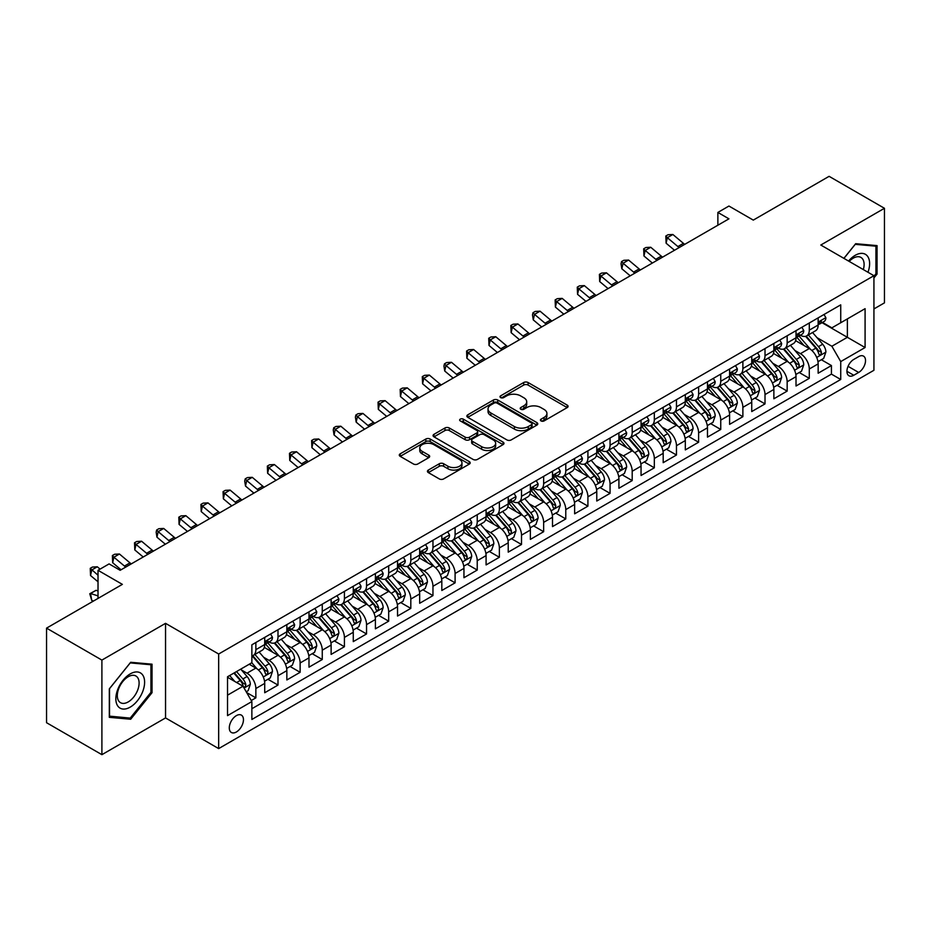 <?xml version="1.0" encoding="UTF-8"?>
<svg xmlns="http://www.w3.org/2000/svg" width="931" height="931" viewBox="0 0 931 931"><rect width="100%" height="100%" fill="white"/><g stroke="black" fill="none" stroke-linecap="round" stroke-linejoin="round"><path stroke-width="1.4" d="M541.051 420.928A2.153 1.245 0 0 0 544.088 420.928L567.177 407.603A3.072 1.769 0 0 0 568.085 406.347A3.072 1.769 0 0 0 567.177 405.09L528.063 382.513A3.072 1.769 0 0 0 523.722 382.513L500.634 395.838A2.153 1.245 0 0 0 500.005 396.722A2.153 1.245 0 0 0 500.634 397.595A2.153 1.245 0 0 0 503.671 397.595L506.662 395.873A9.834 5.679 0 0 1 520.569 395.873L523.827 397.758A9.834 5.679 0 0 1 526.713 401.773A9.834 5.679 0 0 1 523.827 405.788L520.848 407.51A2.153 1.245 0 0 0 520.208 408.383A2.153 1.245 0 0 0 520.848 409.268A2.153 1.245 0 0 0 523.885 409.268L526.876 407.534A9.834 5.679 0 0 1 540.783 407.534L544.041 409.419A9.834 5.679 0 0 1 546.916 413.434A9.834 5.679 0 0 1 544.041 417.449L541.051 419.171A2.153 1.245 0 0 0 540.422 420.056A2.153 1.245 0 0 0 541.051 420.928L541.051 419.171M236.381 731.987A10.02 5.784 120 0 0 242.921 723.154A10.02 5.784 120 0 0 241.385 715.124A10.02 5.784 120 0 0 236.381 715.625A10.02 5.784 120 0 0 229.829 724.446A10.02 5.784 120 0 0 231.365 732.476A10.02 5.784 120 0 0 236.381 731.987M428.33 470.074A3.072 1.769 0 0 0 427.434 471.33A3.072 1.769 0 0 0 428.33 472.587L439.304 478.918A3.072 1.769 0 0 0 443.645 478.918L469.294 464.115A3.072 1.769 0 0 0 470.19 462.858A3.072 1.769 0 0 0 469.294 461.613L430.18 439.025A3.072 1.769 0 0 0 425.828 439.025L400.19 453.828A3.072 1.769 0 0 0 399.294 455.084A3.072 1.769 0 0 0 400.19 456.341L413.445 463.987A3.072 1.769 0 0 0 417.786 463.987L428.76 457.656A3.072 1.769 0 0 0 429.668 456.399A3.072 1.769 0 0 0 428.76 455.143L422.197 451.349A8.216 4.748 0 0 1 419.788 447.997A8.216 4.748 0 0 1 424.862 443.61A8.216 4.748 0 0 1 433.811 444.646L459.565 459.507A8.216 4.748 0 0 1 461.974 462.858A8.216 4.748 0 0 1 456.9 467.246A8.216 4.748 0 0 1 447.939 466.222L443.645 463.743A3.072 1.769 0 0 0 439.304 463.743L428.33 470.074L428.33 472.587M873.93 308.929L884.45 302.866L884.45 208.288L829.102 176.331L753.284 220.112L728.938 206.042L717.871 212.443L728.938 218.832L120.157 570.307L109.09 563.907L98.023 570.307L98.023 598.424M101.898 660.091L101.898 754.669L165.543 717.929L165.543 623.339L101.898 660.091L46.55 628.134L122.368 584.365L98.023 570.307M165.543 623.339L218.669 654.016L873.93 275.704L873.93 370.282L218.669 748.594L218.669 654.016M884.45 208.288L820.805 245.028L873.93 275.704M506.883 439.909A3.072 1.769 0 0 0 511.224 439.909L536.873 425.106A3.072 1.769 0 0 0 537.769 423.849A3.072 1.769 0 0 0 536.873 422.593L497.759 400.016A3.072 1.769 0 0 0 493.407 400.016L467.769 414.819A3.072 1.769 0 0 0 466.873 416.076A3.072 1.769 0 0 0 467.769 417.321L506.883 439.909M461.136 421.394A2.153 1.245 0 0 1 463.312 421.696L463.312 419.148L503.077 442.097A3.072 1.769 0 0 1 503.974 443.354A3.072 1.769 0 0 1 503.077 444.611L477.44 459.414A3.072 1.769 0 0 1 473.088 459.414L433.974 436.837L433.974 434.323A3.072 1.769 0 0 0 433.078 435.58A3.072 1.769 0 0 0 433.974 436.837M433.974 434.323L444.948 427.992A3.072 1.769 0 0 1 449.301 427.992L465.163 437.151A3.072 1.769 0 0 0 469.503 437.151L476.788 432.938A3.072 1.769 0 0 0 477.684 431.693A3.072 1.769 0 0 0 476.788 430.436L460.275 420.905A2.153 1.245 0 0 1 459.646 420.021A2.153 1.245 0 0 1 460.973 418.869A2.153 1.245 0 0 1 463.312 419.148M101.898 754.669L46.55 722.712L46.55 628.134M251.265 700.508L255.862 697.854L246.668 692.548M241.443 669.983L247.006 673.194A12.522 7.227 60 0 1 255.862 688.533L264.718 683.412L264.718 692.745L277.997 685.076L267.919 679.258M263.578 657.205L269.14 660.405A12.522 7.227 60 0 1 277.997 675.743L286.853 670.634L286.853 679.967L300.131 672.298L290.065 666.48M285.724 644.415L291.275 647.627A12.522 7.227 60 0 1 300.131 662.965L308.987 657.856L308.987 667.178L322.266 659.509L312.199 653.702M307.858 631.637L313.421 634.849A12.522 7.227 60 0 1 322.266 650.187L331.122 645.067L331.122 654.4L344.412 646.731L334.334 640.924M329.993 618.859L335.556 622.071A12.522 7.227 60 0 1 344.412 637.409L353.268 632.289L353.268 641.622L366.546 633.953L356.468 628.134M352.127 606.081L357.69 609.281A12.522 7.227 60 0 1 366.546 624.62L375.402 619.511L375.402 628.844L388.681 621.175L378.614 615.356M374.274 593.291L379.825 596.503A12.522 7.227 60 0 1 388.681 611.842L397.537 606.733L397.537 616.054L410.815 608.385L400.749 602.578M396.408 580.513L401.971 583.725A12.522 7.227 60 0 1 410.815 599.064L419.672 593.943L419.672 603.276L432.962 595.607L422.883 589.8M418.543 567.735L424.105 570.947A12.522 7.227 60 0 1 432.962 586.286L441.818 581.165L441.818 590.498L455.096 582.829L445.018 577.011M440.677 554.957L446.24 558.158A12.522 7.227 60 0 1 455.096 573.496L463.952 568.387L463.952 577.72L477.231 570.051L467.164 564.233M462.823 542.168L468.374 545.38A12.522 7.227 60 0 1 477.231 560.718L486.087 555.609L486.087 564.931L499.365 557.262L489.299 551.455M484.958 529.39L490.521 532.602A12.522 7.227 60 0 1 499.365 547.94L508.221 542.82L508.221 552.153L521.511 544.484L511.433 538.677M507.092 516.612L512.655 519.824A12.522 7.227 60 0 1 521.511 535.15L530.367 530.042L530.367 539.375L543.646 531.706L533.568 525.887M529.227 503.834L534.79 507.034A12.522 7.227 60 0 1 543.646 522.372L552.502 517.264L552.502 526.597L565.78 518.928L555.714 513.109M551.373 491.044L556.924 494.256A12.522 7.227 60 0 1 565.78 509.594L574.636 504.486L574.636 513.807L587.915 506.138L577.848 500.331M573.508 478.266L579.07 481.478A12.522 7.227 60 0 1 587.915 496.817L596.771 491.696L596.771 501.029L610.061 493.36L599.983 487.553M595.642 465.488L601.205 468.7A12.522 7.227 60 0 1 610.061 484.027L618.917 478.918L618.917 488.251L632.196 480.582L622.117 474.763M617.777 452.71L623.339 455.911A12.522 7.227 60 0 1 632.196 471.249L641.052 466.14L641.052 475.473L654.33 467.804L644.264 461.985M639.923 439.921L645.474 443.133A12.522 7.227 60 0 1 654.33 458.471L663.186 453.362L663.186 462.684L676.465 455.015L666.398 449.208M662.057 427.143L667.62 430.355A12.522 7.227 60 0 1 676.465 445.693L685.321 440.572L685.321 449.906L698.611 442.237L688.533 436.43M684.192 414.365L689.755 417.577A12.522 7.227 60 0 1 698.611 432.903L707.467 427.795L707.467 437.128L720.745 429.459L710.667 423.64M706.326 401.587L711.889 404.787A12.522 7.227 60 0 1 720.745 420.125L729.601 415.017L729.601 424.35L742.88 416.681L732.813 410.862M728.473 388.797L734.024 392.009A12.522 7.227 60 0 1 742.88 407.347L751.736 402.239L751.736 411.56L765.014 403.891L754.948 398.084M750.607 376.019L756.158 379.231A12.522 7.227 60 0 1 765.014 394.569L773.87 389.449L773.87 398.782L787.161 391.113L777.082 385.306M772.742 363.241L778.304 366.453A12.522 7.227 60 0 1 787.161 381.78L796.017 376.671L796.017 386.004L809.295 378.335L809.295 369.002A12.522 7.227 -120 0 0 800.439 353.664L794.876 350.463M799.217 372.516L809.295 378.335M264.718 683.412A12.522 7.227 -120 0 0 255.862 668.074L249.217 664.245M286.853 670.634A12.522 7.227 -120 0 0 277.997 655.296L264.311 647.394M308.987 657.856A12.522 7.227 -120 0 0 300.131 642.518L286.445 634.616M331.122 645.067A12.522 7.227 -120 0 0 322.266 629.74L308.58 621.827M353.268 632.289A12.522 7.227 -120 0 0 344.412 616.95L330.714 609.049M375.402 619.511A12.522 7.227 -120 0 0 366.546 604.172L352.861 596.271M397.537 606.733A12.522 7.227 -120 0 0 388.681 591.394L374.995 583.493M419.672 593.943A12.522 7.227 -120 0 0 410.815 578.616L397.13 570.703M441.818 581.165A12.522 7.227 -120 0 0 432.962 565.827L419.264 557.925M463.952 568.387A12.522 7.227 -120 0 0 455.096 553.049L441.41 545.147M486.087 555.609A12.522 7.227 -120 0 0 477.231 540.271L463.545 532.369M508.221 542.82A12.522 7.227 -120 0 0 499.365 527.493L485.679 519.579M530.367 530.042A12.522 7.227 -120 0 0 521.511 514.703L507.814 506.801M552.502 517.264A12.522 7.227 -120 0 0 543.646 501.925L529.96 494.024M574.636 504.486A12.522 7.227 -120 0 0 565.78 489.147L552.095 481.246M596.771 491.696A12.522 7.227 -120 0 0 587.915 476.369L574.229 468.456M618.917 478.918A12.522 7.227 -120 0 0 610.061 463.58L596.364 455.678M641.052 466.14A12.522 7.227 -120 0 0 632.196 450.802L618.51 442.9M663.186 453.362A12.522 7.227 -120 0 0 654.33 438.024L640.644 430.122M685.321 440.572A12.522 7.227 -120 0 0 676.465 425.246L662.779 417.332M707.467 427.795A12.522 7.227 -120 0 0 698.611 412.456L684.913 404.554M729.601 415.017A12.522 7.227 -120 0 0 720.745 399.678L707.048 391.776M751.736 402.239A12.522 7.227 -120 0 0 742.88 386.9L729.194 378.998M773.87 389.449A12.522 7.227 -120 0 0 765.014 374.122L751.329 366.209M796.017 376.671A12.522 7.227 -120 0 0 787.161 361.333L773.463 353.431M858.661 356.608L853.785 359.424A9.706 5.598 120 0 0 847.454 367.966A9.706 5.598 120 0 0 848.932 375.752A9.706 5.598 120 0 0 853.785 375.263L858.661 372.458A9.706 5.598 120 0 0 865.004 363.905A9.706 5.598 120 0 0 863.514 356.131A9.706 5.598 120 0 0 858.661 356.608M227.525 695.178L243.014 686.228L251.87 701.567L251.87 719.454L840.728 379.487L840.728 361.589L831.872 346.251L817.022 337.674M251.87 701.567L227.525 715.625L227.525 676.767L251.87 662.709L251.87 644.811L840.728 304.844L840.728 322.743L865.085 308.673L865.085 347.531L840.728 361.589M269.024 641.936L269.14 642.006A12.522 7.227 60 0 0 275.401 642.623L284.258 637.514A12.522 7.227 -120 0 0 286.853 631.777L286.853 624.62M291.159 629.158L291.275 629.228A12.522 7.227 60 0 0 297.536 629.845L306.392 624.736A12.522 7.227 -120 0 0 308.987 618.999L308.987 611.842M313.305 616.38L313.421 616.438A12.522 7.227 60 0 0 319.682 617.067L328.538 611.946A12.522 7.227 -120 0 0 331.122 606.221L331.122 599.064M335.439 603.591L335.556 603.66A12.522 7.227 60 0 0 341.817 604.277L350.673 599.168A12.522 7.227 -120 0 0 353.268 593.431L353.268 586.274M357.574 590.813L357.69 590.882A12.522 7.227 60 0 0 363.951 591.499L372.807 586.39A12.522 7.227 -120 0 0 375.402 580.653L375.402 573.496M379.708 578.035L379.825 578.104A12.522 7.227 60 0 0 386.086 578.721L394.942 573.612A12.522 7.227 -120 0 0 397.537 567.875L397.537 560.718M401.855 565.257L401.971 565.315A12.522 7.227 60 0 0 408.232 565.943L417.076 560.823A12.522 7.227 -120 0 0 419.672 555.097L419.672 547.94M423.989 552.467L424.105 552.537A12.522 7.227 60 0 0 430.366 553.154L439.223 548.045A12.522 7.227 -120 0 0 441.818 542.308L441.818 535.15M446.124 539.689L446.24 539.759A12.522 7.227 60 0 0 452.501 540.376L461.357 535.267A12.522 7.227 -120 0 0 463.952 529.53L463.952 522.372M468.258 526.911L468.374 526.981A12.522 7.227 60 0 0 474.635 527.598L483.492 522.489A12.522 7.227 -120 0 0 486.087 516.752L486.087 509.594M490.404 514.133L490.521 514.191A12.522 7.227 60 0 0 496.782 514.82L505.626 509.699A12.522 7.227 -120 0 0 508.221 503.974L508.221 496.817M512.539 501.344L512.655 501.413A12.522 7.227 60 0 0 518.916 502.03L527.772 496.921A12.522 7.227 -120 0 0 530.367 491.184L530.367 484.027M534.673 488.566L534.79 488.635A12.522 7.227 60 0 0 541.051 489.252L549.907 484.143A12.522 7.227 -120 0 0 552.502 478.406L552.502 471.249M556.808 475.788L556.924 475.857A12.522 7.227 60 0 0 563.185 476.474L572.041 471.365A12.522 7.227 -120 0 0 574.636 465.628L574.636 458.471M578.954 463.01L579.07 463.068A12.522 7.227 60 0 0 585.331 463.696L594.176 458.576A12.522 7.227 -120 0 0 596.771 452.85L596.771 445.693M601.089 450.22L601.205 450.29A12.522 7.227 60 0 0 607.466 450.907L616.322 445.798A12.522 7.227 -120 0 0 618.917 440.06L618.917 432.903M623.223 437.442L623.339 437.512A12.522 7.227 60 0 0 629.6 438.129L638.457 433.02A12.522 7.227 -120 0 0 641.052 427.282L641.052 420.125M645.358 424.664L645.474 424.734A12.522 7.227 60 0 0 651.735 425.351L660.591 420.242A12.522 7.227 -120 0 0 663.186 414.504L663.186 407.347M667.504 411.886L667.62 411.944A12.522 7.227 60 0 0 673.881 412.573L682.726 407.452A12.522 7.227 -120 0 0 685.321 401.726L685.321 394.569M689.638 399.096L689.755 399.166A12.522 7.227 60 0 0 696.016 399.783L704.872 394.674A12.522 7.227 -120 0 0 707.467 388.937L707.467 381.78M711.773 386.318L711.889 386.388A12.522 7.227 60 0 0 718.15 387.005L727.006 381.896A12.522 7.227 -120 0 0 729.601 376.159L729.601 369.002M733.907 373.54L734.024 373.61A12.522 7.227 60 0 0 740.285 374.227L749.141 369.118A12.522 7.227 -120 0 0 751.736 363.381L751.736 356.224M756.053 360.763L756.158 360.821A12.522 7.227 60 0 0 762.431 361.449L771.275 356.329A12.522 7.227 -120 0 0 773.87 350.603L773.87 343.446M778.188 347.973L778.304 348.043A12.522 7.227 60 0 0 784.565 348.66L793.421 343.551A12.522 7.227 -120 0 0 796.017 337.813L796.017 330.656M251.87 708.724L831.43 374.122L831.43 365.557L818.151 373.226L818.151 363.893A12.522 7.227 -120 0 0 809.295 348.555L795.598 340.653M800.323 335.195L800.439 335.265A12.522 7.227 -120 0 0 806.7 335.882A12.522 7.227 -120 0 0 809.295 330.144L809.295 322.987M806.7 335.882L815.556 330.773A12.522 7.227 -120 0 0 818.151 325.035L818.151 317.878M255.862 642.518L255.862 649.675A12.522 7.227 60 0 1 253.267 655.401A12.522 7.227 60 0 1 251.87 655.913M253.267 655.401L262.123 650.292A12.522 7.227 -120 0 0 264.718 644.555L264.718 637.398M277.997 629.728L277.997 636.897A12.522 7.227 60 0 1 275.401 642.623M300.131 616.95L300.131 624.107A12.522 7.227 60 0 1 297.536 629.845M322.266 604.172L322.266 611.33A12.522 7.227 60 0 1 319.682 617.067M344.412 591.394L344.412 598.552A12.522 7.227 60 0 1 341.817 604.277M366.546 578.605L366.546 585.774A12.522 7.227 60 0 1 363.951 591.499M388.681 565.827L388.681 572.984A12.522 7.227 60 0 1 386.086 578.721M410.815 553.049L410.815 560.206A12.522 7.227 60 0 1 408.232 565.943M432.962 540.271L432.962 547.428A12.522 7.227 60 0 1 430.366 553.154M455.096 527.481L455.096 534.65A12.522 7.227 60 0 1 452.501 540.376M477.231 514.703L477.231 521.86A12.522 7.227 60 0 1 474.635 527.598M499.365 501.925L499.365 509.082A12.522 7.227 60 0 1 496.782 514.82M521.511 489.147L521.511 496.304A12.522 7.227 60 0 1 518.916 502.03M543.646 476.358L543.646 483.526A12.522 7.227 60 0 1 541.051 489.252M565.78 463.58L565.78 470.737A12.522 7.227 60 0 1 563.185 476.474M587.915 450.802L587.915 457.959A12.522 7.227 60 0 1 585.331 463.696M610.061 438.024L610.061 445.181A12.522 7.227 60 0 1 607.466 450.907M632.196 425.234L632.196 432.403A12.522 7.227 60 0 1 629.6 438.129M654.33 412.456L654.33 419.613A12.522 7.227 60 0 1 651.735 425.351M676.465 399.678L676.465 406.835A12.522 7.227 60 0 1 673.881 412.573M698.611 386.9L698.611 394.057A12.522 7.227 60 0 1 696.016 399.783M720.745 374.111L720.745 381.268A12.522 7.227 60 0 1 718.15 387.005M742.88 361.333L742.88 368.49A12.522 7.227 60 0 1 740.285 374.227M765.014 348.555L765.014 355.712A12.522 7.227 60 0 1 762.431 361.449M787.161 335.777L787.161 342.934A12.522 7.227 60 0 1 784.565 348.66M787.161 381.78L787.161 391.113M765.014 394.569L765.014 403.891M742.88 407.347L742.88 416.681M720.745 420.125L720.745 429.459M698.611 432.903L698.611 442.237M676.465 445.693L676.465 455.015M654.33 458.471L654.33 467.804M632.196 471.249L632.196 480.582M610.061 484.027L610.061 493.36M587.915 496.817L587.915 506.138M565.78 509.594L565.78 518.928M543.646 522.372L543.646 531.706M521.511 535.15L521.511 544.484M499.365 547.94L499.365 557.262M477.231 560.718L477.231 570.051M455.096 573.496L455.096 582.829M432.962 586.286L432.962 595.607M410.815 599.064L410.815 608.385M388.681 611.842L388.681 621.175M366.546 624.62L366.546 633.953M344.412 637.409L344.412 646.731M322.266 650.187L322.266 659.509M300.131 662.965L300.131 672.298M277.997 675.743L277.997 685.076M255.862 688.533L255.862 697.854M243.014 686.228L227.525 677.279M831.872 346.251L847.373 337.313L847.373 318.902L865.085 308.673M822.015 322.673L865.085 347.531M822.457 322.417L831.872 327.852L840.728 322.743M165.543 717.929L218.669 748.594M717.871 212.443L717.871 225.221M821.363 359.738L831.43 365.557M831.43 374.122L840.728 379.487M873.93 277.95L877.037 274.098L877.037 245.609L855.67 243.701L843.893 258.353M109.311 717.336L130.677 719.244L152.032 692.676L152.032 664.187L130.677 662.278L109.311 688.859L109.311 717.336M875.931 273.458L877.037 274.098M150.927 692.036L152.032 692.676M128.42 717.941L130.677 719.244M541.912 421.231L544.041 420.009A9.834 5.679 0 0 0 546.916 415.994L546.916 413.434M526.713 401.773L526.713 404.322A9.834 5.679 0 0 1 523.827 408.337L521.697 409.57M567.177 405.09L567.177 407.603L528.063 385.062A3.072 1.769 0 0 0 523.722 385.062L501.495 397.898M536.826 425.13L497.759 402.564A3.072 1.769 0 0 0 493.407 402.564L467.804 417.344M531.438 424.722A2.153 1.245 0 0 0 532.067 423.849A2.153 1.245 0 0 0 531.438 422.965L497.107 403.146A2.153 1.245 0 0 0 494.058 403.146L490.905 404.962A9.834 5.679 0 0 0 488.03 408.977A9.834 5.679 0 0 0 490.905 412.992L514.378 426.549A9.834 5.679 0 0 0 528.284 426.549L531.438 424.722L531.438 427.282A2.153 1.245 0 0 0 532.067 426.41L532.067 423.849M488.03 408.977L488.03 411.537A9.834 5.679 0 0 0 490.905 415.552L490.905 412.992M531.438 427.282L528.284 429.098A9.834 5.679 0 0 1 514.378 429.098L490.905 415.552M434.021 436.86L444.948 430.541L444.948 427.992M477.684 431.693L477.684 434.242A3.072 1.769 0 0 1 476.788 435.499L469.503 439.7A3.072 1.769 0 0 1 465.163 439.7L449.301 430.541A3.072 1.769 0 0 0 444.948 430.541M463.312 421.696L503.043 444.634M481.618 446.647A8.216 4.748 0 0 0 490.579 447.683A8.216 4.748 0 0 0 495.653 443.296A8.216 4.748 0 0 0 493.244 439.932L484.178 434.696A3.072 1.769 0 0 0 479.826 434.696L472.552 438.897A3.072 1.769 0 0 0 471.645 440.154A3.072 1.769 0 0 0 472.552 441.41L481.618 446.647L481.618 449.208A8.216 4.748 0 0 0 490.579 450.232A8.216 4.748 0 0 0 495.653 445.844L495.653 443.296M471.645 440.154L471.645 442.714A3.072 1.769 0 0 0 472.552 443.971L472.552 441.41M481.618 449.208L472.552 443.971M461.974 462.858L461.974 465.419A8.216 4.748 0 0 1 456.9 469.806A8.216 4.748 0 0 1 447.939 468.77L443.645 466.303A3.072 1.769 0 0 0 439.304 466.303L428.376 472.611M419.788 447.997L419.788 450.557A8.216 4.748 0 0 0 422.197 453.909L422.197 451.349M428.726 457.68L422.197 453.909M469.247 464.138L430.18 441.585A3.072 1.769 0 0 0 425.828 441.585L400.237 456.365L400.19 453.828M817.965 361.694L823.679 358.4L825.89 351.999A8.298 4.795 -120 0 0 822.667 344.214L812.554 332.507M810.529 349.369L798.961 335.975M803.942 345.471L797.239 337.697A19.877 11.475 -120 0 0 796.622 337.01M805.571 336.335L815.8 348.182A8.298 4.795 60 0 1 818.756 353.896C820.002 355.561 820.898 355.048 821.421 352.36A8.298 4.795 -120 0 0 818.454 346.646L808.341 334.939M806.176 336.138L817.162 348.869A4.224 2.444 60 0 1 818.233 350.522L821.421 352.36M818.756 353.896L819.361 354.874M824.016 314.492L825.89 317.75A8.298 4.795 60 0 1 824.179 321.428L819.967 323.848A8.298 4.795 -120 0 0 821.421 321.94L821.247 321.207M818.43 324.244L818.454 324.244A8.298 4.795 -120 0 0 819.967 323.848M820.351 321.323L821.421 321.94C820.898 320.695 820.013 321.207 818.756 323.476A8.298 4.795 60 0 1 818.151 324.651M679.188 247.553A15.652 9.042 60 0 1 677.884 246.552L667.329 237.684L666.107 243.2L674.498 250.253M684.716 244.353A15.652 9.042 60 0 1 683.424 243.352L672.869 234.484L667.329 237.684L665.816 236.02L668.027 234.74L672.869 234.484M666.107 243.2L665.816 236.02M867.983 272.271A20.354 11.754 120 0 0 855.228 255.315A20.354 11.754 120 0 0 848.56 261.052M863.328 269.583A15.408 8.891 120 0 0 860.919 257.421A15.408 8.891 120 0 0 853.215 258.19A15.408 8.891 120 0 0 849.177 261.413M843.94 258.387L855.228 244.341L875.931 246.18L875.931 273.784L873.93 276.263M874.558 245.388L875.931 246.18M142.687 691.617A20.354 11.754 120 0 0 137.427 671.961A20.354 11.754 120 0 0 117.772 689.394A20.354 11.754 120 0 0 123.032 709.05A20.354 11.754 120 0 0 142.687 691.617M137.648 690.185A15.408 8.891 120 0 0 135.914 675.999A15.408 8.891 120 0 0 118.772 688.498A15.408 8.891 120 0 0 120.506 702.684A15.408 8.891 120 0 0 137.648 690.185M109.532 716.253L109.532 688.661L130.224 662.907L150.927 664.757L150.927 692.361L130.224 718.104L109.311 716.125M149.554 663.966L150.927 664.757M795.83 374.483L801.544 371.178L803.756 364.789A8.298 4.795 -120 0 0 800.532 356.992L790.407 345.285M788.382 362.147L776.826 348.764M781.807 358.249L775.104 350.475A19.877 11.475 -120 0 0 774.487 349.788M783.437 349.113L793.666 360.96A8.298 4.795 60 0 1 796.622 366.674C797.867 368.339 798.751 367.826 799.275 365.138A8.298 4.795 -120 0 0 796.319 359.424L786.206 347.717M784.042 348.916L795.027 361.647A4.224 2.444 60 0 1 796.098 363.299L799.275 365.138M796.622 366.674L797.227 367.652M773.684 387.261L779.41 383.956L781.621 377.567A8.298 4.795 -120 0 0 778.386 369.782L768.273 358.063M766.248 374.925L754.692 361.542M759.673 371.027L752.958 363.265A19.877 11.475 -120 0 0 752.341 362.566M761.302 361.891L771.531 373.738A8.298 4.795 60 0 1 774.487 379.452C775.732 381.128 776.617 380.616 777.141 377.916A8.298 4.795 -120 0 0 774.185 372.202L764.072 360.495M761.895 361.705L772.893 374.425A4.224 2.444 60 0 1 773.952 376.077L777.141 377.916M774.487 379.452L775.092 380.442M751.55 400.039L757.275 396.734L759.487 390.345A8.298 4.795 -120 0 0 756.251 382.56L746.138 370.852M744.113 387.703L732.557 374.32M737.538 383.805L730.823 376.043A19.877 11.475 -120 0 0 730.207 375.344M739.156 374.681L749.385 386.516A8.298 4.795 60 0 1 752.353 392.23C753.598 393.906 754.482 393.394 755.006 390.706A8.298 4.795 -120 0 0 752.05 384.992L741.937 373.273M739.761 374.483L750.758 387.215A4.224 2.444 60 0 1 751.817 388.867L755.006 390.706M752.353 392.23L752.946 393.219M729.415 412.817L735.129 409.524L737.34 403.135A8.298 4.795 -120 0 0 734.117 395.338L724.004 383.63M721.979 400.493L710.411 387.098M715.392 396.594L708.689 388.821A19.877 11.475 -120 0 0 708.072 388.134M717.021 387.459L727.251 399.306A8.298 4.795 60 0 1 730.207 405.02C731.452 406.684 732.348 406.172 732.872 403.484A8.298 4.795 -120 0 0 729.904 397.77L719.791 386.062M717.626 387.261L728.612 399.993A4.224 2.444 60 0 1 729.683 401.645L732.872 403.484M730.207 405.02L730.812 405.997M801.882 327.27L803.756 330.528A8.298 4.795 60 0 1 802.045 334.206L797.832 336.626A8.298 4.795 -120 0 0 799.275 334.718L799.101 333.985M796.284 337.022L796.319 337.022A8.298 4.795 -120 0 0 797.832 336.626M798.204 334.101L799.275 334.718C798.763 333.473 797.867 333.985 796.622 336.254A8.298 4.795 60 0 1 796.017 337.441M657.053 260.331A15.652 9.042 60 0 1 655.75 259.33L645.195 250.462L643.961 255.978L652.363 263.042M662.581 257.131A15.652 9.042 60 0 1 661.278 256.13L650.734 247.262L645.195 250.462L643.682 248.798L645.893 247.518L650.734 247.262M643.961 255.978L643.682 248.798M779.736 340.059L781.621 343.318A8.298 4.795 60 0 1 779.899 346.984L775.698 349.416A8.298 4.795 -120 0 0 777.141 347.507L776.966 346.763M774.15 349.8L774.185 349.8A8.298 4.795 -120 0 0 775.698 349.416M776.07 346.879L777.141 347.507C776.617 346.251 775.732 346.763 774.487 349.032A8.298 4.795 60 0 1 773.87 350.219M634.907 273.109A15.652 9.042 60 0 1 633.604 272.108L623.06 263.24L621.827 268.768L630.217 275.82M640.447 269.92A15.652 9.042 60 0 1 639.143 268.919L628.588 260.052L623.06 263.24L621.547 261.588L623.758 260.308L628.588 260.052M621.827 268.768L621.047 263.787L621.547 261.588M757.601 352.837L759.487 356.096A8.298 4.795 60 0 1 757.764 359.762L753.563 362.194A8.298 4.795 -120 0 0 755.006 360.285L754.832 359.552M752.015 362.578L752.05 362.578A8.298 4.795 -120 0 0 753.563 362.194M753.935 359.669L755.006 360.285C754.482 359.029 753.598 359.541 752.353 361.822A8.298 4.795 60 0 1 751.736 362.997M612.773 285.898A15.652 9.042 60 0 1 611.469 284.886L600.926 276.018L599.692 281.546L608.083 288.598M618.312 282.698A15.652 9.042 60 0 1 617.009 281.697L606.453 272.83L600.926 276.018L599.401 274.366L601.624 273.086L606.453 272.83M599.692 281.546L599.401 274.366M735.467 365.615L737.34 368.874A8.298 4.795 60 0 1 735.63 372.551L731.429 374.972A8.298 4.795 -120 0 0 732.872 373.063L732.697 372.33M729.881 375.368L729.904 375.368A8.298 4.795 -120 0 0 731.429 374.972M731.801 372.447L732.872 373.063C732.348 371.818 731.463 372.33 730.207 374.599A8.298 4.795 60 0 1 729.601 375.775M590.638 298.676A15.652 9.042 60 0 1 589.335 297.676L578.779 288.808L577.557 294.324L585.948 301.376M596.166 295.476A15.652 9.042 60 0 1 594.874 294.475L584.319 285.608L578.779 288.808L577.267 287.144L579.478 285.864L584.319 285.608M577.557 294.324L577.267 287.144M707.281 425.607L712.995 422.302L715.206 415.913A8.298 4.795 -120 0 0 711.982 408.115L701.869 396.408M699.833 413.271L688.277 399.888M693.258 409.372L686.554 401.598A19.877 11.475 -120 0 0 685.938 400.912M694.887 400.237L705.116 412.084A8.298 4.795 60 0 1 708.072 417.798C709.317 419.462 710.202 418.95 710.725 416.262A8.298 4.795 -120 0 0 707.769 410.548L697.656 398.84M695.492 400.039L706.478 412.77A4.224 2.444 60 0 1 707.548 414.423L710.725 416.262M708.072 417.798L708.677 418.775M713.332 378.393L715.206 381.652A8.298 4.795 60 0 1 713.495 385.329L709.282 387.75A8.298 4.795 -120 0 0 710.725 385.841L710.551 385.108M707.735 388.146L707.769 388.146A8.298 4.795 -120 0 0 709.282 387.75M709.655 385.225L710.725 385.841C710.213 384.596 709.317 385.108 708.072 387.377A8.298 4.795 60 0 1 707.467 388.564M568.504 311.454A15.652 9.042 60 0 1 567.2 310.454L556.645 301.586L555.411 307.102L563.814 314.166M574.031 308.254A15.652 9.042 60 0 1 572.728 307.253L562.184 298.385L556.645 301.586L555.132 299.922L557.343 298.642L562.184 298.385M555.411 307.102L555.132 299.922M685.135 438.385L690.86 435.08L693.071 428.691A8.298 4.795 -120 0 0 689.836 420.905L679.723 409.186M677.698 426.049L666.142 412.666M671.123 422.15L664.408 414.388A19.877 11.475 -120 0 0 663.791 413.69M672.752 413.015L682.982 424.862A8.298 4.795 60 0 1 685.938 430.576C687.183 432.252 688.067 431.74 688.591 429.04A8.298 4.795 -120 0 0 685.635 423.326L675.522 411.618M673.346 412.829L684.343 425.548A4.224 2.444 60 0 1 685.402 427.201L688.591 429.04M685.938 430.576L686.543 431.565M691.186 391.183L693.071 394.441A8.298 4.795 60 0 1 691.349 398.107L687.148 400.539A8.298 4.795 -120 0 0 688.591 398.631L688.416 397.886M685.6 400.924L685.635 400.924A8.298 4.795 -120 0 0 687.148 400.539M687.52 398.002L688.591 398.631C688.067 397.374 687.183 397.886 685.938 400.155A8.298 4.795 60 0 1 685.321 401.342M546.357 324.232A15.652 9.042 60 0 1 545.054 323.232L534.51 314.364L533.277 319.892L541.667 326.944M551.897 321.044A15.652 9.042 60 0 1 550.593 320.043L540.038 311.175L534.51 314.364L532.998 312.711L535.209 311.431L540.038 311.175M533.277 319.892L532.497 314.911L532.998 312.711M663 451.163L668.726 447.858L670.937 441.469A8.298 4.795 -120 0 0 667.702 433.683L657.589 421.976M655.564 438.827L644.008 425.444M648.988 434.928L642.274 427.166A19.877 11.475 -120 0 0 641.657 426.468M650.606 425.804L660.835 437.64A8.298 4.795 60 0 1 663.803 443.354C665.048 445.03 665.933 444.518 666.456 441.829A8.298 4.795 -120 0 0 663.5 436.115L653.387 424.396M651.211 425.607L662.209 438.338A4.224 2.444 60 0 1 663.268 439.991L666.456 441.829M663.803 443.354L664.397 444.343M669.052 403.961L670.937 407.219A8.298 4.795 60 0 1 669.214 410.885L665.013 413.317A8.298 4.795 -120 0 0 666.456 411.409L666.282 410.676M663.466 413.701L663.5 413.701A8.298 4.795 -120 0 0 665.013 413.317M665.386 410.792L666.456 411.409C665.933 410.152 665.048 410.664 663.803 412.945A8.298 4.795 60 0 1 663.186 414.12M524.223 337.022A15.652 9.042 60 0 1 522.919 336.01L512.376 327.142L511.142 332.67L519.533 339.722M529.762 333.822A15.652 9.042 60 0 1 528.459 332.821L517.904 323.953L512.376 327.142L510.851 325.489L513.074 324.209L517.904 323.953M511.142 332.67L510.851 325.489M640.865 463.941L646.58 460.647L648.802 454.258A8.298 4.795 -120 0 0 645.567 446.461L635.454 434.754M633.429 451.616L621.861 438.222M626.842 447.718L620.139 439.944A19.877 11.475 -120 0 0 619.522 439.257M628.472 438.582L638.701 450.429A8.298 4.795 60 0 1 641.657 456.143C642.914 457.808 643.798 457.296 644.322 454.607A8.298 4.795 -120 0 0 641.354 448.893L631.241 437.186M629.077 438.385L640.062 451.116A4.224 2.444 60 0 1 641.133 452.769L644.322 454.607M641.657 456.143L642.262 457.121M646.917 416.739L648.802 419.997A8.298 4.795 60 0 1 647.08 423.675L642.879 426.095A8.298 4.795 -120 0 0 644.322 424.187L644.147 423.454M641.331 426.491L641.354 426.491A8.298 4.795 -120 0 0 642.879 426.095M643.251 423.57L644.322 424.187C643.798 422.942 642.914 423.454 641.657 425.723A8.298 4.795 60 0 1 641.052 426.898M502.088 349.8A15.652 9.042 60 0 1 500.785 348.799L490.23 339.931L489.008 345.448L497.398 352.5M507.616 346.6A15.652 9.042 60 0 1 506.324 345.599L495.769 336.731L490.23 339.931L488.717 338.267L490.928 336.987L495.769 336.731M489.008 345.448L488.717 338.267M618.731 476.73L624.445 473.425L626.656 467.036A8.298 4.795 -120 0 0 623.433 459.239L613.32 447.532M611.283 464.394L599.727 451.011M604.708 460.496L598.005 452.722A19.877 11.475 -120 0 0 597.388 452.035M606.337 451.36L616.566 463.207A8.298 4.795 60 0 1 619.522 468.921C620.768 470.586 621.652 470.074 622.176 467.385A8.298 4.795 -120 0 0 619.22 461.671L609.107 449.964M606.942 451.163L617.928 463.894A4.224 2.444 60 0 1 618.999 465.547L622.176 467.385M619.522 468.921L620.127 469.899M624.782 429.517L626.656 432.775A8.298 4.795 60 0 1 624.945 436.453L620.733 438.873A8.298 4.795 -120 0 0 622.176 436.965L622.001 436.232M619.185 439.269L619.22 439.269A8.298 4.795 -120 0 0 620.733 438.873M621.105 436.348L622.176 436.965C621.664 435.72 620.768 436.232 619.522 438.501A8.298 4.795 60 0 1 618.917 439.688M479.954 362.578A15.652 9.042 60 0 1 478.65 361.577L468.095 352.709L466.862 358.226L475.264 365.289M485.482 359.378A15.652 9.042 60 0 1 484.178 358.377L473.635 349.509L468.095 352.709L466.582 351.045L468.793 349.765L473.635 349.509M466.862 358.226L466.582 351.045M596.585 489.508L602.31 486.203L604.522 479.814A8.298 4.795 -120 0 0 601.286 472.029L591.173 460.31M589.148 477.172L577.592 463.789M582.573 473.274L575.858 465.512A19.877 11.475 -120 0 0 575.242 464.813M584.202 464.138L594.432 475.985A8.298 4.795 60 0 1 597.388 481.699C598.633 483.375 599.517 482.863 600.041 480.163A8.298 4.795 -120 0 0 597.085 474.449L586.972 462.742M584.796 463.952L595.793 476.672A4.224 2.444 60 0 1 596.852 478.325L600.041 480.163M597.388 481.699L597.993 482.689M602.636 442.306L604.522 445.565A8.298 4.795 60 0 1 602.799 449.231L598.598 451.663A8.298 4.795 -120 0 0 600.041 449.754L599.867 449.01M597.05 452.047L597.085 452.047A8.298 4.795 -120 0 0 598.598 451.663M598.97 449.126L600.041 449.754C599.517 448.498 598.633 449.01 597.388 451.279A8.298 4.795 60 0 1 596.771 452.466M457.808 375.356A15.652 9.042 60 0 1 456.504 374.355L445.961 365.487L444.727 371.015L453.129 378.067M463.347 372.167A15.652 9.042 60 0 1 462.044 371.166L451.488 362.299L445.961 365.487L444.448 363.835L446.659 362.555L451.488 362.299M444.727 371.015L443.947 366.034L444.448 363.835M574.45 502.286L580.176 498.981L582.387 492.592A8.298 4.795 -120 0 0 579.152 484.807L569.039 473.099M567.014 489.95L555.458 476.567M560.439 486.052L553.724 478.29A19.877 11.475 -120 0 0 553.107 477.591M562.056 476.928L572.286 488.763A8.298 4.795 60 0 1 575.253 494.477C576.498 496.153 577.383 495.641 577.907 492.953A8.298 4.795 -120 0 0 574.951 487.239L564.838 475.52M562.661 476.73L573.659 489.462A4.224 2.444 60 0 1 574.718 491.114L577.907 492.953M575.253 494.477L575.858 495.467M580.502 455.084L582.387 458.343A8.298 4.795 60 0 1 580.665 462.009L576.464 464.441A8.298 4.795 -120 0 0 577.907 462.532L577.732 461.799M574.916 464.825L574.951 464.825A8.298 4.795 -120 0 0 576.464 464.441M576.836 461.916L577.907 462.532C577.383 461.276 576.498 461.788 575.253 464.069A8.298 4.795 60 0 1 574.636 465.244M435.673 388.146A15.652 9.042 60 0 1 434.37 387.133L423.826 378.265L422.593 383.793L430.983 390.845M441.213 384.945A15.652 9.042 60 0 1 439.909 383.944L429.354 375.077L423.826 378.265L422.302 376.613L424.524 375.333L429.354 375.077M422.593 383.793L422.302 376.613M552.316 515.064L558.03 511.771L560.253 505.382A8.298 4.795 -120 0 0 557.017 497.585L546.904 485.877M544.879 502.74L533.312 489.345M538.293 498.841L531.589 491.068A19.877 11.475 -120 0 0 530.973 490.381M539.922 489.706L550.151 501.553A8.298 4.795 60 0 1 553.107 507.267C554.364 508.931 555.248 508.419 555.772 505.731A8.298 4.795 -120 0 0 552.805 500.017L542.692 488.31M540.527 489.508L551.513 502.24A4.224 2.444 60 0 1 552.583 503.892L555.772 505.731M553.107 507.267L553.712 508.245M558.367 467.862L560.253 471.121A8.298 4.795 60 0 1 558.53 474.798L554.329 477.219A8.298 4.795 -120 0 0 555.772 475.31L555.598 474.577M552.781 477.615L552.805 477.615A8.298 4.795 -120 0 0 554.329 477.219M554.701 474.694L555.772 475.31C555.248 474.065 554.364 474.577 553.107 476.847A8.298 4.795 60 0 1 552.502 478.022M413.539 400.924A15.652 9.042 60 0 1 412.235 399.923L401.68 391.055L400.458 396.571L408.849 403.623M419.066 397.723A15.652 9.042 60 0 1 417.775 396.722L407.219 387.855L401.68 391.055L400.167 389.391L402.378 388.111L407.219 387.855M400.458 396.571L400.167 389.391M530.181 527.854L535.895 524.549L538.106 518.16A8.298 4.795 -120 0 0 534.883 510.363L524.77 498.655M522.733 515.518L511.177 502.135M516.158 511.619L509.455 503.846A19.877 11.475 -120 0 0 508.838 503.159M517.787 502.484L528.017 514.331A8.298 4.795 60 0 1 530.973 520.045C532.218 521.709 533.102 521.197 533.626 518.509A8.298 4.795 -120 0 0 530.67 512.795L520.557 501.087M518.392 502.286L529.378 515.018A4.224 2.444 60 0 1 530.449 516.67L533.626 518.509M530.973 520.045L531.578 521.023M536.233 480.64L538.106 483.899A8.298 4.795 60 0 1 536.396 487.576L532.183 489.997A8.298 4.795 -120 0 0 533.626 488.088L533.451 487.355M530.635 490.393L530.67 490.393A8.298 4.795 -120 0 0 532.183 489.997M532.555 487.472L533.626 488.088C533.114 486.843 532.218 487.355 530.973 489.625A8.298 4.795 60 0 1 530.367 490.812M391.404 413.701A15.652 9.042 60 0 1 390.101 412.701L379.545 403.833L378.312 409.349L386.714 416.413M396.932 410.501A15.652 9.042 60 0 1 395.628 409.5L385.085 400.633L379.545 403.833L378.033 402.169L380.244 400.889L385.085 400.633M378.312 409.349L378.033 402.169M508.035 540.632L513.761 537.327L515.972 530.938A8.298 4.795 -120 0 0 512.737 523.152L502.624 511.433M500.599 528.296L489.043 514.913M494.024 524.397L487.309 516.635A19.877 11.475 -120 0 0 486.692 515.937M495.653 515.262L505.882 527.109A8.298 4.795 60 0 1 508.838 532.823C510.083 534.499 510.968 533.987 511.491 531.287A8.298 4.795 -120 0 0 508.535 525.573L498.422 513.865M496.246 515.076L507.244 527.796A4.224 2.444 60 0 1 508.303 529.448L511.491 531.287M508.838 532.823L509.443 533.812M514.087 493.43L515.972 496.689A8.298 4.795 60 0 1 514.249 500.354L510.048 502.787A8.298 4.795 -120 0 0 511.491 500.878L511.317 500.133M508.501 503.171L508.535 503.171A8.298 4.795 -120 0 0 510.048 502.787M510.421 500.25L511.491 500.878C510.968 499.621 510.083 500.133 508.838 502.403A8.298 4.795 60 0 1 508.221 503.59M369.258 426.479A15.652 9.042 60 0 1 367.966 425.479L357.411 416.611L356.177 422.139L364.58 429.191M374.797 423.291A15.652 9.042 60 0 1 373.494 422.29L362.939 413.422L357.411 416.611L355.898 414.958L358.109 413.678L362.939 413.422M356.177 422.139L355.398 417.158L355.898 414.958M485.901 553.41L491.626 550.105L493.837 543.716A8.298 4.795 -120 0 0 490.602 535.93L480.489 524.223M478.464 541.074L466.908 527.691M471.889 537.175L465.174 529.413A19.877 11.475 -120 0 0 464.557 528.715M473.507 528.052L483.736 539.887A8.298 4.795 60 0 1 486.704 545.601C487.949 547.277 488.833 546.765 489.357 544.076A8.298 4.795 -120 0 0 486.401 538.362L476.288 526.643M474.112 527.854L485.109 540.585A4.224 2.444 60 0 1 486.168 542.238L489.357 544.076M486.704 545.601L487.309 546.59M491.952 506.208L493.837 509.466A8.298 4.795 60 0 1 492.115 513.132L487.914 515.565A8.298 4.795 -120 0 0 489.357 513.656L489.182 512.923M486.366 515.949L486.401 515.949A8.298 4.795 -120 0 0 487.914 515.565M488.286 513.039L489.357 513.656C488.833 512.399 487.949 512.911 486.704 515.192A8.298 4.795 60 0 1 486.087 516.368M347.123 439.269A15.652 9.042 60 0 1 345.82 438.268L335.276 429.389L334.043 434.917L342.433 441.969M352.663 436.069A15.652 9.042 60 0 1 351.359 435.068L340.804 426.2L335.276 429.389L333.764 427.736L335.975 426.456L340.804 426.2M334.043 434.917L333.263 429.947L333.764 427.736M463.766 566.199L469.48 562.894L471.703 556.505A8.298 4.795 -120 0 0 468.468 548.708L458.355 537.001M456.33 553.864L444.762 540.469M449.743 549.965L443.04 542.191A19.877 11.475 -120 0 0 442.423 541.505M451.372 540.83L461.601 552.677A8.298 4.795 60 0 1 464.557 558.391C465.814 560.055 466.699 559.543 467.222 556.854A8.298 4.795 -120 0 0 464.266 551.14L454.142 539.433M451.977 540.632L462.963 553.363A4.224 2.444 60 0 1 464.034 555.016L467.222 556.854M464.557 558.391L465.163 559.368M469.818 518.986L471.703 522.244A8.298 4.795 60 0 1 469.98 525.922L465.779 528.342A8.298 4.795 -120 0 0 467.222 526.434L467.048 525.701M464.232 528.738L464.266 528.738A8.298 4.795 -120 0 0 465.779 528.342M466.152 525.817L467.222 526.434C466.699 525.189 465.814 525.701 464.557 527.97A8.298 4.795 60 0 1 463.952 529.145M324.989 452.047A15.652 9.042 60 0 1 323.685 451.046L313.13 442.178L311.908 447.695L320.299 454.747M330.517 448.847A15.652 9.042 60 0 1 329.225 447.846L318.67 438.978L313.13 442.178L311.617 440.514L313.828 439.234L318.67 438.978M311.908 447.695L311.617 440.514M441.631 578.977L447.346 575.672L449.557 569.283A8.298 4.795 -120 0 0 446.333 561.486L436.22 549.779M434.183 566.642L422.627 553.258M427.608 562.743L420.905 554.969A19.877 11.475 -120 0 0 420.288 554.282M429.238 553.608L439.467 565.454A8.298 4.795 60 0 1 442.423 571.168C443.668 572.833 444.553 572.321 445.076 569.632A8.298 4.795 -120 0 0 442.12 563.918L432.007 552.211M429.843 553.41L440.829 566.141A4.224 2.444 60 0 1 441.899 567.794L445.076 569.632M442.423 571.168L443.028 572.146M447.683 531.764L449.557 535.022A8.298 4.795 60 0 1 447.846 538.7L443.633 541.132A8.298 4.795 -120 0 0 445.076 539.212L444.902 538.479M442.085 541.516L442.12 541.516A8.298 4.795 -120 0 0 443.633 541.132M444.006 538.595L445.076 539.212C444.564 537.967 443.68 538.479 442.423 540.748A8.298 4.795 60 0 1 441.818 541.935M302.854 464.825A15.652 9.042 60 0 1 301.551 463.824L290.996 454.956L289.762 460.473L298.164 467.537M308.382 461.625A15.652 9.042 60 0 1 307.079 460.624L296.535 451.756L290.996 454.956L289.483 453.292L291.694 452.012L296.535 451.756M289.762 460.473L289.483 453.292M419.485 591.755L425.211 588.45L427.422 582.061A8.298 4.795 -120 0 0 424.187 574.276L414.074 562.557M412.049 579.419L400.493 566.036M405.474 575.521L398.759 567.759A19.877 11.475 -120 0 0 398.142 567.06M407.103 566.385L417.332 578.232A8.298 4.795 60 0 1 420.288 583.946C421.534 585.622 422.418 585.11 422.942 582.41A8.298 4.795 -120 0 0 419.986 576.696L409.873 564.989M407.697 566.199L418.694 578.919A4.224 2.444 60 0 1 419.753 580.572L422.942 582.41M420.288 583.946L420.893 584.936M425.537 544.554L427.422 547.812A8.298 4.795 60 0 1 425.7 551.478L421.499 553.91A8.298 4.795 -120 0 0 422.942 552.002L422.767 551.257M419.951 554.294L419.986 554.294A8.298 4.795 -120 0 0 421.499 553.91M421.871 551.373L422.942 552.002C422.418 550.745 421.534 551.257 420.288 553.526A8.298 4.795 60 0 1 419.672 554.713M280.708 477.603A15.652 9.042 60 0 1 279.416 476.602L268.861 467.734L267.628 473.262L276.03 480.315M286.248 474.414A15.652 9.042 60 0 1 284.944 473.414L274.389 464.546L268.861 467.734L267.348 466.082L269.559 464.802L274.389 464.546M267.628 473.262L267.348 466.082M397.351 604.533L403.076 601.228L405.288 594.839A8.298 4.795 -120 0 0 402.052 587.054L391.939 575.346M389.914 592.197L378.358 578.814M383.339 588.299L376.624 580.537A19.877 11.475 -120 0 0 376.008 579.838M384.957 579.175L395.198 591.01A8.298 4.795 60 0 1 398.154 596.724C399.399 598.4 400.283 597.888 400.807 595.2A8.298 4.795 -120 0 0 397.851 589.486L387.738 577.767M385.562 578.977L396.559 591.709A4.224 2.444 60 0 1 397.618 593.361L400.807 595.2M398.154 596.724L398.759 597.714M403.402 557.332L405.288 560.59A8.298 4.795 60 0 1 403.565 564.256L399.364 566.688A8.298 4.795 -120 0 0 400.807 564.78L400.633 564.046M397.816 567.072L397.851 567.072A8.298 4.795 -120 0 0 399.364 566.688M399.736 564.163L400.807 564.78C400.283 563.523 399.399 564.035 398.154 566.316A8.298 4.795 60 0 1 397.537 567.491M258.574 490.393A15.652 9.042 60 0 1 257.27 489.392L246.727 480.524L245.493 486.04L253.884 493.093M264.113 487.192A15.652 9.042 60 0 1 262.81 486.191L252.254 477.324L246.727 480.524L245.214 478.86L247.425 477.58L252.254 477.324M245.493 486.04L244.713 481.071L245.214 478.86M375.216 617.323L380.93 614.018L383.153 607.629A8.298 4.795 -120 0 0 379.918 599.832L369.805 588.124M367.78 604.987L356.212 591.604M361.193 601.089L354.49 593.315A19.877 11.475 -120 0 0 353.873 592.628M362.822 591.953L373.052 603.8A8.298 4.795 60 0 1 376.008 609.514C377.264 611.178 378.149 610.666 378.673 607.978A8.298 4.795 -120 0 0 375.717 602.264L365.592 590.557M363.427 591.755L374.413 604.487A4.224 2.444 60 0 1 375.484 606.139L378.673 607.978M376.008 609.514L376.613 610.492M381.268 570.109L383.153 573.368A8.298 4.795 60 0 1 381.431 577.045L377.23 579.466A8.298 4.795 -120 0 0 378.673 577.557L378.498 576.824M375.682 579.862L375.717 579.862A8.298 4.795 -120 0 0 377.23 579.466M377.602 576.941L378.673 577.557C378.149 576.312 377.264 576.824 376.008 579.094A8.298 4.795 60 0 1 375.402 580.269M236.439 503.171A15.652 9.042 60 0 1 235.136 502.17L224.58 493.302L223.359 498.818L231.749 505.87M241.967 499.97A15.652 9.042 60 0 1 240.675 498.969L230.12 490.102L224.58 493.302L223.068 491.638L225.29 490.358L230.12 490.102M223.359 498.818L223.068 491.638M353.082 630.101L358.796 626.796L361.007 620.407A8.298 4.795 -120 0 0 357.783 612.61L347.67 600.902M345.634 617.765L334.078 604.382M339.059 613.866L332.355 606.093A19.877 11.475 -120 0 0 331.739 605.406M340.688 604.731L350.917 616.578A8.298 4.795 60 0 1 353.873 622.292C355.118 623.956 356.003 623.444 356.526 620.756A8.298 4.795 -120 0 0 353.571 615.042L343.458 603.335M341.293 604.533L352.279 617.265A4.224 2.444 60 0 1 353.349 618.917L356.526 620.756M353.873 622.292L354.478 623.27M359.133 582.887L361.007 586.146A8.298 4.795 60 0 1 359.296 589.823L355.083 592.256A8.298 4.795 -120 0 0 356.526 590.335L356.352 589.602M353.536 592.64L353.571 592.64A8.298 4.795 -120 0 0 355.083 592.256M355.456 589.719L356.526 590.335C356.014 589.09 355.13 589.602 353.873 591.872A8.298 4.795 60 0 1 353.268 593.059M214.305 515.949A15.652 9.042 60 0 1 213.001 514.948L202.446 506.08L201.224 511.596L209.615 518.66M219.832 512.748A15.652 9.042 60 0 1 218.529 511.747L207.985 502.88L202.446 506.08L200.933 504.416L203.144 503.136L207.985 502.88M201.224 511.596L200.933 504.416M330.936 642.879L336.661 639.574L338.872 633.185A8.298 4.795 -120 0 0 335.637 625.399L325.524 613.68M323.499 630.543L311.943 617.16M316.924 626.644L310.209 618.882A19.877 11.475 -120 0 0 309.592 618.184M318.553 617.509L328.783 629.356A8.298 4.795 60 0 1 331.739 635.07C332.984 636.746 333.868 636.234 334.392 633.534A8.298 4.795 -120 0 0 331.436 627.82L321.323 616.113M319.147 617.323L330.144 630.043A4.224 2.444 60 0 1 331.203 631.695L334.392 633.534M331.739 635.07L332.344 636.059M336.987 595.677L338.872 598.936A8.298 4.795 60 0 1 337.162 602.601L332.949 605.034A8.298 4.795 -120 0 0 334.392 603.125L334.217 602.38M331.401 605.418L331.436 605.418A8.298 4.795 -120 0 0 332.949 605.034M333.321 602.497L334.392 603.125C333.868 601.868 332.984 602.38 331.739 604.65A8.298 4.795 60 0 1 331.122 605.837M192.158 528.727A15.652 9.042 60 0 1 190.867 527.726L180.311 518.858L179.078 524.386L187.48 531.438M197.698 525.538A15.652 9.042 60 0 1 196.394 524.537L185.851 515.669L180.311 518.858L178.799 517.205L181.01 515.925L185.851 515.669M179.078 524.386L178.799 517.205M308.801 655.657L314.527 652.352L316.738 645.963A8.298 4.795 -120 0 0 313.503 638.177L303.39 626.47M301.365 643.321L289.809 629.938M294.79 639.422L288.075 631.66A19.877 11.475 -120 0 0 287.458 630.962M296.407 630.299L306.648 642.134A8.298 4.795 60 0 1 309.604 647.848C310.849 649.524 311.734 649.012 312.257 646.323A8.298 4.795 -120 0 0 309.301 640.609L299.188 628.89M297.012 630.101L308.01 642.832A4.224 2.444 60 0 1 309.069 644.485L312.257 646.323M309.604 647.848L310.209 648.837M314.853 608.455L316.738 611.714A8.298 4.795 60 0 1 315.015 615.379L310.814 617.812A8.298 4.795 -120 0 0 312.257 615.903L312.083 615.17M309.267 618.196L309.301 618.196A8.298 4.795 -120 0 0 310.814 617.812M311.187 615.286L312.257 615.903C311.734 614.646 310.849 615.158 309.604 617.439A8.298 4.795 60 0 1 308.987 618.615M170.024 541.516A15.652 9.042 60 0 1 168.72 540.515L158.177 531.648L156.943 537.164L165.334 544.216M175.563 538.316A15.652 9.042 60 0 1 174.26 537.315L163.705 528.447L158.177 531.648L156.664 529.983L158.875 528.703L163.705 528.447M156.943 537.164L156.164 532.195L156.664 529.983M286.667 668.446L292.381 665.141L294.603 658.752A8.298 4.795 -120 0 0 291.368 650.955L281.255 639.248M279.23 656.111L267.663 642.727M272.643 652.212L265.94 644.438A19.877 11.475 -120 0 0 265.323 643.752M274.273 643.077L284.502 654.924A8.298 4.795 60 0 1 287.458 660.638C288.715 662.302 289.599 661.79 290.123 659.101A8.298 4.795 -120 0 0 287.167 653.387L277.042 641.68M274.878 642.879L285.864 655.61A4.224 2.444 60 0 1 286.934 657.263L290.123 659.101M287.458 660.638L288.063 661.615M292.718 621.233L294.603 624.492A8.298 4.795 60 0 1 292.881 628.169L288.68 630.59A8.298 4.795 -120 0 0 290.123 628.681L289.948 627.948M287.132 630.985L287.167 630.985A8.298 4.795 -120 0 0 288.68 630.59M289.052 628.064L290.123 628.681C289.599 627.436 288.715 627.948 287.458 630.217A8.298 4.795 60 0 1 286.853 631.393M147.889 554.294A15.652 9.042 60 0 1 146.586 553.293L136.031 544.426L134.809 549.942L143.199 556.994M153.429 551.094A15.652 9.042 60 0 1 152.125 550.093L141.57 541.225L136.031 544.426L134.518 542.761L136.741 541.481L141.57 541.225M134.809 549.942L134.518 542.761M264.532 681.224L270.246 677.919L272.457 671.53A8.298 4.795 -120 0 0 269.234 663.733L259.121 652.026M257.084 668.889L251.789 662.756M250.509 664.99L249.648 663.989M252.138 655.855L262.367 667.702A8.298 4.795 60 0 1 265.323 673.416C266.569 675.08 267.453 674.568 267.977 671.879A8.298 4.795 -120 0 0 265.021 666.165L254.908 654.458M252.743 655.657L263.729 668.388A4.224 2.444 60 0 1 264.8 670.041L267.977 671.879M265.323 673.416L265.929 674.393M270.584 634.011L272.457 637.27A8.298 4.795 60 0 1 270.746 640.947L266.534 643.379A8.298 4.795 -120 0 0 267.977 641.459L267.802 640.726M264.986 643.763L265.021 643.763A8.298 4.795 -120 0 0 266.534 643.379M266.906 640.842L267.977 641.459C267.465 640.214 266.58 640.726 265.323 642.995A8.298 4.795 60 0 1 264.718 644.182M125.755 567.072A15.652 9.042 60 0 1 124.451 566.071L113.896 557.204L112.674 562.72L121.065 569.784M131.283 563.872A15.652 9.042 60 0 1 129.979 562.871L119.436 554.003L113.896 557.204L112.383 555.539L114.594 554.259L119.436 554.003M112.674 562.72L112.383 555.539M246.226 691.791L248.112 690.697L250.323 684.308A8.298 4.795 -120 0 0 247.087 676.523L240.722 669.145M234.787 681.469L229.654 675.534M228.374 677.768L227.525 676.79M233.867 673.113L240.233 680.48A8.298 4.795 60 0 1 243.189 686.194C244.434 687.869 245.319 687.357 245.842 684.657A8.298 4.795 -120 0 0 242.886 678.943L236.521 671.577M234.379 672.81L241.595 681.166A4.224 2.444 60 0 1 242.665 682.819L245.842 684.657M243.189 686.194L243.794 687.183M93.531 601.019L91.762 600.46L89.76 593.757L96.068 590.324L98.023 590.941M96.068 590.324L90.528 593.524L98.023 595.875M89.76 593.757L90.528 593.524L91.762 600.46M100.071 569.12L97.301 566.793L91.762 569.981L90.528 575.509L98.023 581.794M98.023 575.242L90.249 568.329L92.46 567.049L97.301 566.793M90.528 575.509L90.249 568.329M247.006 673.194L255.862 668.074M269.14 660.405L277.997 655.296M291.275 647.627L300.131 642.518M313.421 634.849L322.266 629.74M335.556 622.071L344.412 616.95M357.69 609.281L366.546 604.172M379.825 596.503L388.681 591.394M401.971 583.725L410.815 578.616M424.105 570.947L432.962 565.827M446.24 558.158L455.096 553.049M468.374 545.38L477.231 540.271M490.521 532.602L499.365 527.493M512.655 519.824L521.511 514.703M534.79 507.034L543.646 501.925M556.924 494.256L565.78 489.147M579.07 481.478L587.915 476.369M601.205 468.7L610.061 463.58M623.339 455.911L632.196 450.802M645.474 443.133L654.33 438.024M667.62 430.355L676.465 425.246M689.755 417.577L698.611 412.456M711.889 404.787L720.745 399.678M734.024 392.009L742.88 386.9M756.158 379.231L765.014 374.122M778.304 366.453L787.161 361.333M800.439 353.664L809.295 348.555M809.295 330.144L818.151 325.035M255.862 649.675L264.718 644.555M277.997 636.897L286.853 631.777M300.131 624.107L308.987 618.999M322.266 611.33L331.122 606.221M344.412 598.552L353.268 593.431M366.546 585.774L375.402 580.653M388.681 572.984L397.537 567.875M410.815 560.206L419.672 555.097M432.962 547.428L441.818 542.308M455.096 534.65L463.952 529.53M477.231 521.86L486.087 516.752M499.365 509.082L508.221 503.974M521.511 496.304L530.367 491.184M543.646 483.526L552.502 478.406M565.78 470.737L574.636 465.628M587.915 457.959L596.771 452.85M610.061 445.181L618.917 440.06M632.196 432.403L641.052 427.282M654.33 419.613L663.186 414.504M676.465 406.835L685.321 401.726M698.611 394.057L707.467 388.937M720.745 381.268L729.601 376.159M742.88 368.49L751.736 363.381M765.014 355.712L773.87 350.603M787.161 342.934L796.017 337.813M809.295 369.002L818.151 363.893M848.048 366.325L858.661 372.458M846.931 371.306L853.785 375.263M544.041 420.009L544.041 417.449M520.848 409.268L520.848 407.51M523.827 408.337L523.827 405.788M500.634 397.595L500.634 395.838M523.722 385.062L523.722 382.513M528.063 385.062L528.063 382.513M467.769 417.321L467.769 414.819M493.407 402.564L493.407 400.016M497.759 402.564L497.759 400.016M536.873 425.106L536.873 422.593M514.378 429.098L514.378 426.549M528.284 429.098L528.284 426.549M449.301 430.541L449.301 427.992M465.163 439.7L465.163 437.151M469.503 439.7L469.503 437.151M476.788 435.499L476.788 432.938M503.077 444.611L503.077 442.097M439.304 466.303L439.304 463.743M443.645 466.303L443.645 463.743M447.939 468.77L447.939 466.222M428.76 457.656L428.76 455.143M425.828 441.585L425.828 439.025M430.18 441.585L430.18 439.025M469.294 464.115L469.294 461.613M816.696 357.446L825.844 352.162M818.454 346.646L822.667 344.214M811.844 350.463L815.8 348.182M825.844 317.657L818.151 322.103M677.884 246.552L683.424 243.352M794.562 370.224L803.709 364.952M796.319 359.424L800.532 356.992M789.709 363.241L793.666 360.96M772.427 383.002L781.563 377.73M774.185 372.202L778.386 369.782M767.575 376.019L771.531 373.738M750.281 395.791L759.428 390.508M752.05 384.992L756.251 382.56M745.428 388.809L749.385 386.516M728.147 408.569L737.294 403.286M729.904 397.77L734.117 395.338M723.294 401.587L727.251 399.306M803.709 330.435L796.017 334.881M655.75 259.33L661.278 256.13M781.563 343.213L773.87 347.659M633.604 272.108L639.143 268.919M759.428 356.003L751.736 360.437M611.469 284.886L617.009 281.697M737.294 368.781L729.601 373.226M589.335 297.676L594.874 294.475M706.012 421.347L715.159 416.076M707.769 410.548L711.982 408.115M701.159 414.365L705.116 412.084M715.159 381.559L707.467 386.004M567.2 310.454L572.728 307.253M683.878 434.125L693.013 428.854M685.635 423.326L689.836 420.905M679.025 427.143L682.982 424.862M693.013 394.337L685.321 398.782M545.054 323.232L550.593 320.043M661.732 446.915L670.879 441.631M663.5 436.115L667.702 433.683M656.879 439.932L660.835 437.64M670.879 407.126L663.186 411.56M522.919 336.01L528.459 332.821M639.597 459.693L648.744 454.409M641.354 448.893L645.567 446.461M634.744 452.71L638.701 450.429M648.744 419.904L641.052 424.35M500.785 348.799L506.324 345.599M617.462 472.471L626.61 467.199M619.22 461.671L623.433 459.239M612.61 465.488L616.566 463.207M626.61 432.682L618.917 437.128M478.65 361.577L484.178 358.377M595.328 485.249L604.463 479.977M597.085 474.449L601.286 472.029M590.475 478.266L594.432 475.985M604.463 445.46L596.771 449.906M456.504 374.355L462.044 371.166M573.182 498.038L582.329 492.755M574.951 487.239L579.152 484.807M568.329 491.056L572.286 488.763M582.329 458.25L574.636 462.684M434.37 387.133L439.909 383.944M551.047 510.816L560.194 505.533M552.805 500.017L557.017 497.585M546.194 503.834L550.151 501.553M560.194 471.028L552.502 475.473M412.235 399.923L417.775 396.722M528.913 523.594L538.06 518.323M530.67 512.795L534.883 510.363M524.06 516.612L528.017 514.331M538.06 483.806L530.367 488.251M390.101 412.701L395.628 409.5M506.778 536.372L515.914 531.101M508.535 525.573L512.737 523.152M501.925 529.39L505.882 527.109M515.914 496.584L508.221 501.029M367.966 425.479L373.494 422.29M484.632 549.162L493.779 543.879M486.401 538.362L490.602 535.93M479.779 542.179L483.736 539.887M493.779 509.373L486.087 513.807M345.82 438.268L351.359 435.068M462.498 561.94L471.645 556.657M464.266 551.14L468.468 548.708M457.645 554.957L461.601 552.677M471.645 522.151L463.952 526.597M323.685 451.046L329.225 447.846M440.363 574.718L449.51 569.446M442.12 563.918L446.333 561.486M435.51 567.735L439.467 565.454M449.51 534.929L441.818 539.375M301.551 463.824L307.079 460.624M418.228 587.496L427.364 582.224M419.986 576.696L424.187 574.276M413.376 580.513L417.332 578.232M427.364 547.707L419.672 552.153M279.416 476.602L284.944 473.414M396.082 600.286L405.229 595.002M397.851 589.486L402.052 587.054M391.229 593.303L395.198 591.01M405.229 560.497L397.537 564.931M257.27 489.392L262.81 486.191M373.948 613.063L383.095 607.78M375.717 602.264L379.918 599.832M369.095 606.081L373.052 603.8M383.095 573.275L375.402 577.72M235.136 502.17L240.675 498.969M351.813 625.841L360.96 620.57M353.571 615.042L357.783 612.61M346.96 618.859L350.917 616.578M360.96 586.053L353.268 590.498M213.001 514.948L218.529 511.747M329.679 638.619L338.814 633.348M331.436 627.82L335.637 625.399M324.826 631.637L328.783 629.356M338.814 598.831L331.122 603.276M190.867 527.726L196.394 524.537M307.533 651.409L316.68 646.126M309.301 640.609L313.503 638.177M302.691 644.427L306.648 642.134M316.68 611.62L308.987 616.054M168.72 540.515L174.26 537.315M285.398 664.187L294.545 658.904M287.167 653.387L291.368 650.955M280.545 657.205L284.502 654.924M294.545 624.398L286.853 628.844M146.586 553.293L152.125 550.093M263.264 676.965L272.411 671.693M265.021 666.165L269.234 663.733M258.411 669.983L262.367 667.702M272.411 637.176L264.718 641.622M124.451 566.071L129.979 562.871M244.073 688.044L250.264 684.471M242.886 678.943L247.087 676.523M236.649 682.551L240.233 680.48"/></g></svg>
